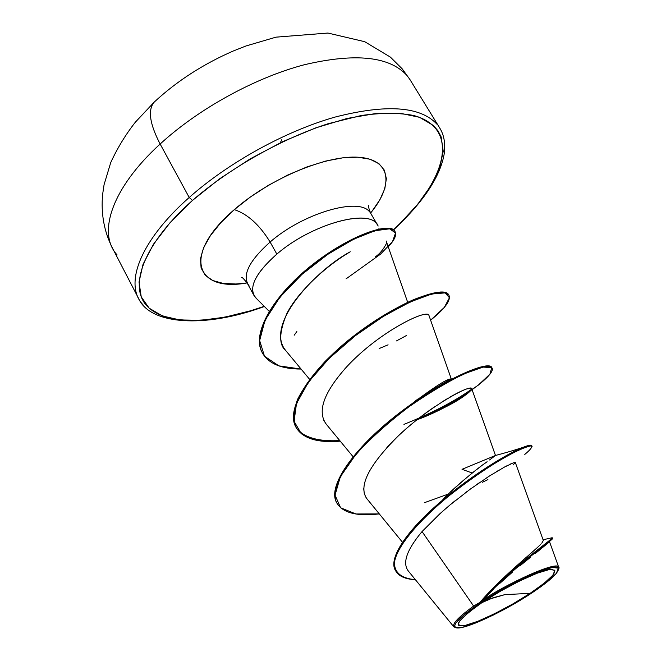 <?xml version="1.0" encoding="UTF-8"?>
<svg xmlns="http://www.w3.org/2000/svg" width="661" height="661" viewBox="0 0 661 661"><rect width="100%" height="100%" fill="white"/><g stroke="black" fill="none" stroke-linecap="round" stroke-linejoin="round"><path stroke-width="0.99" d="M281.726 139.768L280.338 142.768M117.104 254.923C97.076 233.292 111.692 188.112 160.144 144.024C149.692 123.921 147.676 109.999 154.087 102.248L154.963 101.406L154.087 102.248C147.676 109.999 149.692 123.921 160.144 144.024C111.692 188.112 97.076 233.292 117.104 254.923M482.018 602.584L493.172 597.726L504.938 594.611L530.056 593.371C509.821 607.046 476.027 623.654 465.228 625.405C452.595 627.082 458.189 619.473 482.018 602.584C505.062 587.133 537.418 571.335 549.465 569.501C560.206 569.179 553.736 577.136 530.056 593.371L504.938 594.611L489.917 598.932L482.018 602.584L467.6 613.127L459.478 621.117L458.156 623.769L458.742 625.38L465.228 625.405L477.754 621.323L494.345 613.846L512.63 604.071L530.056 593.371L544.201 583.225L552.976 575.087L554.91 570.22L549.465 569.501L537.219 573.178L519.984 580.804L500.501 591.174L482.018 602.584M442.944 511.011L422.049 531.56L473.631 606.071L479.679 602.526L480.167 602.939C512.837 580.771 559.586 560.718 558.595 568.807C558.148 573.285 549.184 581.366 531.692 593.057C503.699 611.747 463.568 630.346 456.14 627.76C451.422 625.463 459.436 617.192 480.167 602.939L479.679 602.526L473.631 606.071C456.644 618.382 450.496 625.521 455.189 627.479L455.834 627.661M142.974 304.762C123.706 284.817 139.603 241.207 189.211 197.482L160.144 144.024L189.211 197.482C139.603 241.207 123.706 284.817 142.974 304.762M393.435 229.681C445.985 182.147 461.684 128.68 413.769 115.51C399.194 112.684 381.694 112.684 361.253 115.51L327.963 123.764C280.875 139.124 229.904 167.968 192.491 200.415L170.133 222.583L153.468 244.215L143.04 264.317L139.017 282.065L141.231 296.847L149.221 308.216L162.366 315.941L179.908 319.957L201.01 320.321L224.839 317.181L250.552 310.786L264.226 306.332C212.743 324.377 165.374 325.79 146.775 305.779C128.292 285.858 144.04 243.43 192.491 200.415L189.211 197.482L192.491 200.415L219.609 178.8L250.213 158.855L282.768 141.611L315.594 127.937L347.058 118.459L375.638 113.535L400.087 113.221L419.495 117.311L433.277 125.408L437.97 130.795L441.184 136.959L443.234 151.311L439.697 167.778L430.98 185.683L417.645 204.365L400.293 223.195L393.444 229.681M254.774 296.706C248.652 286.783 256.014 272.588 276.843 254.113L270.109 242.025C303.176 213.09 359.055 196.887 369.648 211.95C359.055 196.887 303.176 213.09 270.109 242.025C259.542 224.839 247.611 214.04 234.325 209.628C270.118 178.272 326.964 154.715 358.84 157.277C391.048 159.549 393.997 184.906 370.573 213.057M247.131 282.916C194.83 292.493 181.932 254.311 234.325 209.628C247.611 214.04 259.542 224.839 270.109 242.025C248.71 261.244 241.678 275.827 249.032 285.775C241.678 275.827 248.71 261.244 270.109 242.025L276.843 254.113C310.86 224.566 368.07 208.322 377.101 224.36M552.117 537.864L552.505 538.525C554.678 538.756 510.077 569.443 483.472 599.486L480.109 602.204C505.929 571.451 554.43 537.971 552.117 537.864L550.853 538.037L551.918 537.79C556.636 536.525 513.994 565.304 485.909 595.668L480.117 602.204M483.472 598.354L488.529 592.843M491.569 589.653L497.27 583.911M500.113 581.135L506.004 575.533M509.491 572.31L515.15 567.171M518.298 564.362L523.157 560.074M526.057 557.529L530.271 553.844M532.973 551.472L536.286 548.514M538.252 546.721L540.392 544.672C532.568 552.48 506.466 573.302 486.157 595.379L485.909 595.668M541.747 543.251L543.325 540.475L515.365 462.634L514.233 462.576M483.835 464.129L487.099 461.725C476.234 469.211 462.287 480.935 445.266 496.907L446.935 495.271M450.571 491.809L455.85 486.967M459.37 483.844L464.666 479.299M468.509 476.11L473.491 472.086M476.936 469.376L480.911 466.336M489.512 459.973L495.486 455.47L462.031 469.302L472.301 473.036L462.031 469.302M412.282 403.466C435.946 385.768 448.968 377.646 451.356 379.117L450.686 378.951M407.688 302.317L386.189 240.992M285.825 350.669C278.76 344.835 279.025 332.632 286.626 314.049C295.599 295.459 321.676 268.564 350.264 251.783C318.569 268.267 263.541 324.006 285.726 350.553L309.645 379.364M451.356 379.117L429.022 315.661C428.824 307.91 380.397 330.591 347.058 366.434L344.877 368.797M323.857 420.503L326.17 424.089L353.048 456.677M458.164 398.773L465.873 394.443L465.03 395.385C456.387 401.855 442.077 409.316 422.09 417.777C432.344 413.133 440.713 408.548 442.416 407.639L458.164 398.773L478.242 385.181L489.941 374.151L491.743 367.59L483.092 367.086L464.733 373.581C448.249 381.48 429.766 392.469 409.275 406.556C388.957 421.875 371.218 437.747 356.048 454.181L340.324 476.746L335.044 495.139L340.597 507.78L355.99 513.985L379.249 513.903C357.18 516.505 343.109 512.986 337.044 503.352C326.741 486.083 357.147 445.704 401.714 412.158C446.2 378.456 488.966 361.088 491.999 367.937C496.279 374.25 461.775 400.706 416.876 419.818C439.226 411.894 472.004 393.402 471.681 388.544L467.005 388.817C462.94 390.147 457.139 392.981 449.596 397.319M447.844 398.343L441.862 402.02M434.574 406.812C416.694 419 400.789 432.534 386.867 447.398M363.699 488.677L364.31 493.734L366.211 497.898L402.516 542.301M512.035 463.353L510.358 464.08M506.657 465.906L504.302 467.153M498.989 470.161L496.345 471.731M490.032 475.631L486.86 477.68M479.01 482.943L475.399 485.463M466.997 491.553L464.576 493.379M455.421 500.509L452.066 503.236M473.631 606.071L422.049 531.56C406.812 549.812 402.21 562.932 408.25 570.922L453.76 626.744L455.569 627.553M557.091 566.254L558.801 567.468L558.603 569.303M531.832 446.059C531.774 444.605 528.742 445.076 522.735 447.472C507.541 453.479 471.904 475.127 442.052 500.608C407.564 529.585 387.437 558.719 395.633 570.732M395.807 571.071L395.443 570.402C387.139 556.843 412.968 523.198 452.19 492.28C491.263 461.304 530.18 441.779 531.741 445.688L532.113 446.324C530.568 442.432 491.652 461.981 452.57 492.966C413.348 523.884 387.511 557.52 395.807 571.071C398.914 576.334 405.441 579.201 415.389 579.68C401.186 578.458 393.526 572.319 394.6 561.123C398.029 545.118 419.38 520.232 448.53 496.221C471.673 478.068 492.313 464.08 510.432 454.239C520.604 449.092 527.511 446.315 531.171 445.894C532.675 446.795 530.543 449.637 524.793 454.404M513.275 464.89L515.167 462.477L513.374 462.84L504.533 467.03L489.611 475.903L470.5 488.975L449.802 505.12L439.755 513.861L422.049 531.56C406.713 549.935 402.152 563.098 408.366 571.063M549.341 542.003L535.46 553.364M530.411 557.347L519.744 565.99M512.44 572.137L499.534 583.622M493.519 589.331L483.472 599.486C508.821 570.831 551.324 541.004 552.422 538.822M482.224 482.356L487.917 479.597M296.855 331.574L294.178 335.226M378.133 226.07C372.06 207.554 312.364 223.211 276.843 254.113C254.336 274.29 247.569 289.097 256.534 298.541M372.036 211.239L379.959 199.622L384.826 188.633L386.371 178.71L384.421 170.257L378.927 163.639L369.97 159.21L357.799 157.211L342.844 157.822L325.666 161.077L307.001 166.911L287.651 175.082L268.515 185.245L250.469 196.945L234.325 209.628L220.791 222.716L210.429 235.622L203.596 247.776L200.481 258.707L201.101 267.994L205.29 275.331L212.759 280.504L223.121 283.404L235.927 283.999L247.09 282.925M436.946 124.194C420.379 106.297 386.396 103.926 334.995 117.096C285.626 131.085 228.549 162.523 189.211 197.482C228.549 162.523 285.626 131.085 334.995 117.096C386.396 103.926 420.379 106.297 436.946 124.194M407.102 75.627C389.734 56.342 355.411 52.731 304.11 64.803C254.898 77.783 198.556 108.751 160.144 144.024C198.556 108.751 254.898 77.783 304.11 64.803C355.411 52.731 389.734 56.342 407.102 75.627M417.785 399.104L414.05 402.037M447.472 380.05L450.017 379.381L431.749 390.279L412.274 403.474M448.108 494.139L424.436 502.69M336.87 503.029C325.997 485.81 356.849 444.812 402.02 410.977C447.109 376.985 489.867 360.047 491.792 367.648M471.599 389.238C454.074 401.64 431.517 413.348 403.945 424.37M339.762 440.565C318.85 441.788 303.349 437.582 296.211 427.659C293.079 420.041 293.509 410.655 297.516 399.492C303.589 387.553 312.703 374.961 324.84 361.724C351.123 335.243 386.892 311.348 413.893 299.524C426.469 294.608 436.219 292.104 443.118 292.022L448.703 294.897M406.523 335.474L396.493 340.911M262.392 352.924C250.321 332.789 276.034 292.327 314.776 262.863C353.478 233.176 391.246 222.137 394.873 231.35M340.241 441.151C317.644 443.044 302.969 438.565 296.219 427.7C284.924 408.531 313.686 366.847 357.51 334.036C401.235 301.044 444.539 286.172 448.893 295.186C451.141 300.234 445.043 308.571 430.608 320.188L444.316 307.415L449.439 297.764L445.167 292.881L431.683 294.038L410.349 301.879L383.727 316.165L355.345 335.689L329.112 358.427L308.604 381.884L296.483 403.549L294.071 421.346L301.408 433.856L317.412 440.449L340.241 441.151M346.034 278.884L380.364 254.278L392.494 241.711L395.559 232.961L389.602 228.822L375.002 230.714L353.42 239.315L327.79 254.336L301.928 274.406L279.867 297.268L265.036 320.197L259.657 340.547L264.483 356.213L278.868 365.872L301.085 369.061C281.66 369.053 268.812 363.773 262.549 353.23C250.916 333.086 276.381 293.079 314.743 263.78C353.057 234.258 390.775 222.889 395.055 231.631C396.807 235.035 394.559 240.059 388.304 246.71M395.055 231.631L394.716 231.061C390.428 222.294 352.701 233.647 314.396 263.161C276.042 292.459 250.585 332.475 262.227 352.627L262.549 353.23M448.893 295.186L448.538 294.591C444.175 285.56 400.872 300.416 357.147 333.392C313.331 366.202 284.577 407.895 295.888 427.08L296.219 427.7M491.999 367.937L491.635 367.318C488.586 360.452 445.811 377.803 401.334 411.497C356.783 445.035 326.385 485.43 336.697 502.715L337.044 503.352M367.359 499.394C357.634 486.983 368.351 465.427 399.508 434.707C429.914 406.135 470.987 383.934 471.714 388.618M326.352 424.304C316.826 411.613 323.725 392.32 347.058 366.434C379.687 331.244 427.981 308.158 428.956 315.504M388.09 344.827L379.141 348.554M386.685 243.058C383.438 249.395 379.695 253.956 375.465 256.741M558.603 569.311L558.694 569.055C564.304 556.165 500.65 586.877 483.1 600.023L479.985 602.353M480.167 602.939L500.03 590.67L520.967 579.523L539.483 571.352L552.596 567.419L558.396 568.22L556.281 573.459L546.854 582.192L531.692 593.057L513.035 604.509L493.478 614.97L475.705 622.984L462.27 627.372L455.264 627.372L454.694 625.323L456.007 622.827L464.691 614.259L480.167 602.939M264.4 306.506C203.58 328.897 149.791 324.262 138.579 298.425L112.477 248.115C104.116 231.614 100.836 213.726 102.62 194.433L104.074 184.675L110.734 162.573C117.385 148.114 125.573 134.67 135.315 122.227L154.269 102.05C176.809 81.138 203.158 64.109 233.333 50.971L245.983 45.973L275.968 37.156L327.93 33.05L364.69 41.684L390.378 57.102L402.21 68.86L410.068 79.75L439.747 128.036C443.944 134.786 445.481 143.115 444.349 153.022C440.672 176.033 423.775 201.638 393.642 229.83M368.664 205.571C368.326 206.852 369.086 209.578 370.945 213.734L377.72 225.302M253.907 295.36L247.478 283.594C244.033 279.099 242.091 277.042 241.653 277.43M522.735 447.472C519.488 448.464 512.655 450.926 495.486 455.47L471.681 388.544M549.547 541.789L558.801 567.468M543.069 539.748L551.918 537.79M445.266 496.907L442.052 500.608M269.159 311.281L255.857 297.929M379.1 229.02L378.918 228.309M558.578 569.493L558.694 569.055"/></g></svg>
